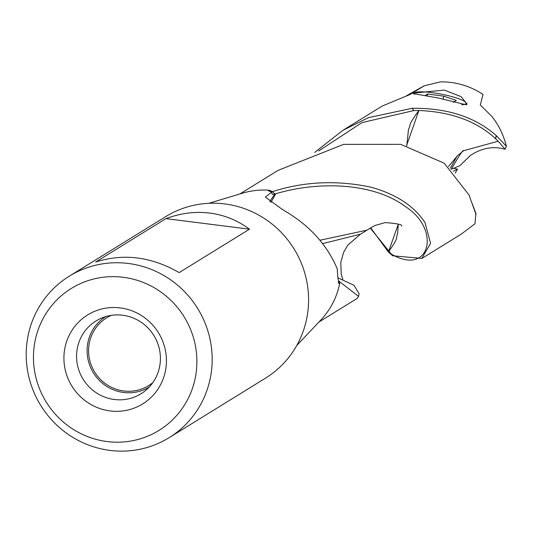 <?xml version="1.0" encoding="UTF-8"?>
<svg xmlns="http://www.w3.org/2000/svg" width="533" height="533" viewBox="0 0 533 533"><rect width="100%" height="100%" fill="white"/><g stroke="black" fill="none" stroke-linecap="round" stroke-linejoin="round"><path stroke-width="0.8" d="M410.057 94.494L382.228 106.047L342.779 130.398L368.296 117.7L412.049 108.292C447.194 107.893 475.289 117.013 496.343 135.648L506.35 146.255L505.131 149.227C494.477 146.209 483.957 147.628 473.584 153.484L470.419 155.429L459.946 165.67L451.244 169.254C459.04 155.669 463.157 149.487 463.603 150.706L457.281 155.929L448.473 166.616M413.735 93.075L444.309 90.097L461.052 96.6L467.035 103.995L466.442 104.854L437.786 97.892L413.215 93.588L413.735 93.075M412.049 108.292L413.808 110.564L361.934 122.63L318.621 150.999M342.779 130.398L314.75 152.378M165.943 218.63C180.794 213.127 195.438 211.288 209.882 213.113C224.32 214.939 237.518 220.302 249.464 229.19L179.168 272.603C151.372 256.659 123.536 253.142 95.647 262.043L165.943 218.63L249.464 229.19M69.303 276.167L165.71 216.625A94.941 92.236 58.3 0 1 264.328 218.47A94.941 92.236 58.3 0 1 308.134 309.1A94.941 92.236 58.3 0 1 265.481 378.17L169.074 437.713A94.941 92.236 -121.7 0 0 211.728 368.636A94.941 92.236 -121.7 0 0 167.922 278.013A94.941 92.236 -121.7 0 0 69.303 276.167A94.941 92.236 -121.7 0 0 26.65 345.237A94.941 92.236 -121.7 0 0 70.456 435.867A94.941 92.236 -121.7 0 0 169.074 437.713M152.884 382.547A39.868 38.736 58.3 0 1 148.574 385.652A39.868 38.736 58.3 0 1 107.16 384.873A39.868 38.736 58.3 0 1 88.764 346.816A39.868 38.736 58.3 0 1 106.673 317.808A39.868 38.736 58.3 0 1 111.377 315.343M105.767 316.582A41.387 40.208 -121.7 0 0 88.205 360.268A41.387 40.208 -121.7 0 0 123.629 392.475A41.387 40.208 -121.7 0 0 149.267 387.005M114.362 399.503A42.8 41.581 58.3 0 1 76.779 352.093A42.8 41.581 -121.7 0 1 100.724 318.454A42.8 41.581 -121.7 0 1 122.63 315.23A42.8 41.581 -121.7 0 1 160.213 362.64A42.8 41.581 58.3 0 1 145.336 390.682A42.8 41.581 58.3 0 1 114.362 399.503M64.167 352.973A52.327 50.842 58.3 0 1 120.225 307.901A52.327 50.842 58.3 0 1 166.176 365.871A52.327 50.842 58.3 0 1 110.118 410.936A52.327 50.842 58.3 0 1 64.167 352.973M33.852 349.135A83.428 81.056 -121.7 0 0 107.12 441.557A83.428 81.056 -121.7 0 0 196.49 369.702A83.428 81.056 -121.7 0 0 123.223 277.28A83.428 81.056 -121.7 0 0 33.852 349.135M338.268 281.957L339.135 283.623L337.955 278.532L337.142 268.519C321.446 231.982 293.077 215.958 282.017 209.216L265.507 197.17M269.698 201.667L274.708 194.145L272.21 194.345L271.69 192.107L265.474 197.043M271.69 192.107L268.485 190.867L269.318 190.228L272.483 191.627C304.057 181.48 336.836 179.987 370.808 187.15C396.046 194.119 414.121 205.945 425.021 222.627L430.584 243.315L421.83 258.418L392.708 255.78L370.242 228.077M208.929 203.3L242.622 193.146A76.959 74.767 58.3 0 1 269.318 190.228M296.748 345.497L320.913 319.913A76.959 74.767 58.3 0 0 339.688 283.456L338.622 283.316M398.304 224.173L388.404 252.029C400.51 234.8 394.866 239.297 397.618 234.034L398.251 224.153M370.648 227.811L388.404 252.029M392.708 255.78L388.49 252.102M390.662 253.688C430.031 277.367 441.331 229.696 406.026 207.037C373.353 182.159 317.675 181.153 275.754 193.752L274.941 194.039L272.483 191.627M270.897 202.5L275.754 193.752M369.109 228.844L366.951 230.169L319.953 240.236M362.846 232.694L360.375 234.214L322.692 243.608M318.894 322.045L357.103 298.447L358.542 296.368L359.122 293.683L353.972 285.295L337.922 277.826M271.97 191.733L272.21 191.713A75.253 73.114 -121.7 0 0 271.643 191.653M421.856 258.458L461.305 234.094L474.97 223.76L475.896 213.273L470.499 199.242M277.986 170.413L343.632 144.363L400.696 144.336L444.236 163.225L469.247 195.318L470.592 199.449M339.688 283.456L338.915 281.251M358.542 296.368L338.988 281.197A75.253 73.114 -121.7 0 1 338.935 281.484M470.146 198.163L476.082 214.592M406.552 145.689L418.871 110.491C406.246 127.913 411.762 123.729 408.498 129.199L406.812 145.756M413.808 110.564L418.671 110.491M496.343 135.648L495.417 138.533C476.589 121.171 451.071 111.83 418.871 110.491M410.283 94.368L424.101 85.833L440.465 81.875A75.253 73.114 58.3 0 1 483.011 94.441L480.32 104.954L492.079 116.654A75.253 73.114 58.3 0 1 506.35 146.255M424.101 85.833L406.572 95.7M450.372 168.281L456.954 156.296M495.417 138.533L498.188 141.225L463.603 150.706M495.53 138.633L496.476 135.768M505.131 149.227L498.195 141.225M453.41 171.16L457.501 169.154L455.229 173.032M453.37 168.228L457.501 169.154M425.167 95.507L427.579 94.015L443.696 96.153L456.328 100.437L453.243 102.343M443.696 96.153L443.09 99.291M427.579 94.015L427.233 95.813M461.645 104.754A26.264 4.277 10.9 0 0 465.469 103.942A26.264 4.277 10.9 0 0 465.782 102.523A26.264 4.277 10.9 0 0 445.508 95.034A26.264 4.277 10.9 0 0 414.967 92.662A26.264 4.277 10.9 0 0 414.921 92.689A26.264 4.277 10.9 0 0 414.807 94.274M466.748 104.595A27.263 4.444 10.9 0 0 466.795 104.441A27.263 4.444 10.9 0 0 466.568 103.649L465.782 102.523M413.821 93.408A27.263 4.444 10.9 0 0 413.775 93.442A27.263 4.444 10.9 0 0 413.355 93.861M401.715 226.085C402.615 224.626 397.112 223.46 385.206 222.594L374.852 225.506L369.136 228.837M367.004 230.156L362.893 232.688M342.812 279.339L341.2 274.082L340.787 262.423L343.618 252.329L347.822 245.093L360.435 234.207M278.019 170.393L239.803 193.999M414.921 92.689L413.775 93.442"/></g></svg>
